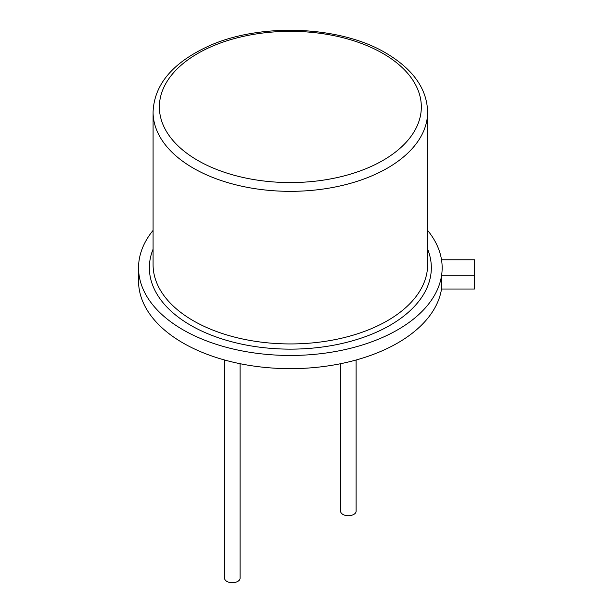 <?xml version="1.0" encoding="UTF-8"?>
<svg xmlns="http://www.w3.org/2000/svg" width="613" height="613" viewBox="0 0 613 613"><rect width="100%" height="100%" fill="white"/><g stroke="black" fill="none" stroke-linecap="round" stroke-linejoin="round"><path stroke-width="0.92" d="M153.081 230.396A151.802 87.644 0 0 0 138.546 267.82A151.802 87.644 0 0 0 283.398 355.371A151.802 87.644 0 0 0 441.521 275.835A151.802 87.644 0 0 0 441.521 259.805L474.454 259.805L474.454 289.022L441.521 289.022L441.521 275.835L474.454 275.835M441.521 259.805A151.802 87.644 0 0 0 427.621 230.396M138.546 267.82L138.546 281.007A151.802 87.644 0 0 0 283.398 368.559A151.802 87.644 0 0 0 441.521 289.022M340.606 363.708L340.606 511.234A7.754 4.475 0 0 0 342.882 514.399A7.754 4.475 0 0 0 351.326 515.364A7.754 4.475 0 0 0 356.115 511.234L356.115 360M224.588 360L224.588 578.212A7.754 4.475 0 0 0 226.856 581.377A7.754 4.475 0 0 0 235.308 582.35A7.754 4.475 0 0 0 240.089 578.212L240.089 363.708M153.081 249.184A140.982 81.399 0 0 0 290.347 349.142A140.982 81.399 0 0 0 427.621 249.184M153.081 112.095L153.081 264.686A137.266 79.253 0 0 0 290.347 343.939A137.266 79.253 0 0 0 427.621 264.686L427.621 112.095A137.266 79.253 0 0 1 290.347 191.34A137.266 79.253 0 0 1 153.081 112.095C154.131 84.64 172.667 62.633 208.681 46.075C260.341 22.512 340.338 25.677 386.113 53.17C413.216 69.315 427.054 88.954 427.621 112.095M382.964 53.484A130.975 75.614 0 0 0 163.84 87.383A130.975 75.614 0 0 0 324.246 179.992A130.975 75.614 0 0 0 382.964 53.484"/></g></svg>
